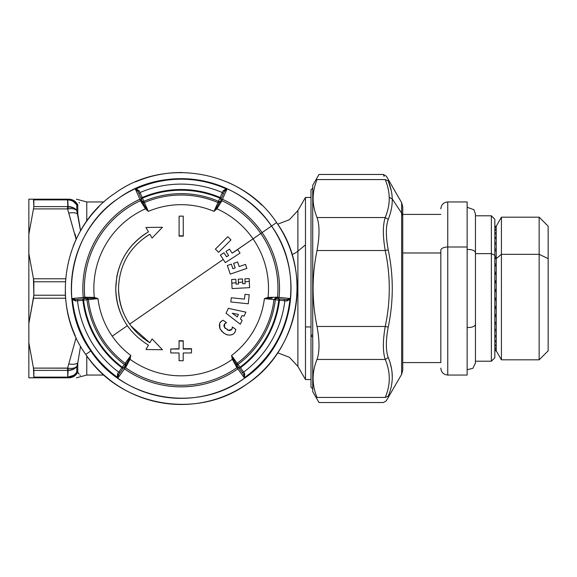 <?xml version="1.0" encoding="UTF-8"?>
<svg xmlns="http://www.w3.org/2000/svg" width="577" height="577" viewBox="0 0 577 577"><rect width="100%" height="100%" fill="white"/><g stroke="black" fill="none" stroke-linecap="round" stroke-linejoin="round"><path stroke-width="0.87" d="M228.384 330.311L231.738 329.445L232.416 326.986L235.842 329.474L235.012 332.1C233.945 334.155 231.896 335.143 228.874 335.057C225.802 334.963 222.83 332.806 219.96 328.573C219 324.7 219.527 322.24 221.539 321.18L223.119 320.228L226.545 322.716L224.691 323.74L224.453 327.325L228.68 330.397L224.453 327.325L224.691 323.74L226.545 322.716L223.119 320.228L221.539 321.18C219.52 322.24 219 324.707 219.96 328.573L219.707 323.776M224.59 327.527L225.463 328.558M227.634 330.03L227.194 329.82M226.429 322.738L224.669 323.769M224.489 324.007L224.165 324.635M223.977 325.471L224.41 327.26M220.666 322.074L222.325 320.624M219.635 327.772L219.96 328.573C222.83 332.806 225.802 334.963 228.874 335.057L228.42 334.977L228.874 335.057C231.896 335.143 233.937 334.155 235.012 332.1L235.842 329.474L232.416 326.986L231.752 329.424L230.836 330.159M227.295 334.718L225.73 334.148M223.847 333.088L223.003 332.446M222.246 331.761L221.179 330.549M220.472 329.51L220.089 328.84M233.339 333.946L232.163 334.617M229.689 335.114L228.874 335.057M229.148 330.477L230.028 330.441M230.879 330.131L231.485 329.705M232.459 327.469L232.43 327.101M229.92 330.462L228.341 330.296M89.933 299.463L97.975 298.634A83.816 83.816 0 0 0 130.806 355.49A83.816 83.816 0 0 1 112.226 336.153L127.351 325.702L128.714 327.599L127.351 325.702L112.226 336.153A83.816 83.816 0 0 1 97.975 298.634L94.303 297.407A87.329 87.329 0 0 1 145.454 208.809L148.347 211.377A83.816 83.816 0 0 1 214.009 211.377L216.902 208.809A87.329 87.329 0 0 1 268.053 297.407L264.381 298.634A83.816 83.816 0 0 1 231.55 355.49L232.329 359.283A87.329 87.329 0 0 1 130.027 359.283L130.806 355.49L130.027 359.283L129.262 358.966L130.806 355.49L125.137 363.315A93.474 93.474 0 0 1 88.368 299.629A93.474 93.474 0 0 0 125.137 363.315L130.806 355.49L129.262 358.966L130.027 359.283A87.329 87.329 0 0 0 232.329 359.283L236.931 367.621A96.792 96.792 0 0 1 125.425 367.621L130.027 359.283L126.154 366.626L125.757 364.779L129.262 358.966M145.555 236.952L149.847 234.233L152.061 238.077L162.454 227.251L145.952 227.489L162.454 227.251L145.952 227.489L148.462 231.831C127.467 244.9 116.561 263.79 115.746 288.5C115.84 302.074 119.706 314.479 127.351 325.702C119.706 314.479 115.84 302.074 115.746 288.5L116.814 276.744C120.297 259.123 129.356 245.102 143.976 234.673L148.462 231.831L143.976 234.673C129.356 245.102 120.297 259.123 116.814 276.744L115.746 288.5C116.561 313.217 127.467 332.1 148.462 345.169L145.952 349.511L162.454 349.749L145.952 349.511L162.454 349.749L152.061 338.923L149.847 342.767C129.738 330.253 119.295 312.164 118.516 288.5L118.516 288.486C118.602 301.504 122.31 313.376 129.63 324.123L223.241 259.434L129.63 324.123C122.31 313.376 118.602 301.504 118.516 288.5C119.295 264.836 129.738 246.747 149.847 234.233L149.695 234.32M149.789 342.738L130.929 325.94L149.789 342.738M127.279 362.515L125.764 364.765L126.154 366.626L125.425 367.621A96.792 96.792 0 0 0 236.931 367.621L232.329 359.283L233.094 358.966L231.55 355.49L237.219 363.315A93.474 93.474 0 0 0 273.988 299.629A93.474 93.474 0 0 1 237.219 363.315L231.55 355.49L233.094 358.966L232.329 359.283L231.55 355.49A83.816 83.816 0 0 0 264.381 298.634L268.053 297.407A87.329 87.329 0 0 0 253.022 238.849L232.156 253.173L229.523 249.12L225.968 251.428L228.607 255.481L226.581 256.801L223.941 252.74L220.392 255.048L225.333 262.65L240.039 253.101L237.666 249.459L260.804 233.469A96.792 96.792 0 0 1 277.58 297.22L268.053 297.407L268.161 298.23L264.381 298.634L272.459 299.47M248.254 303.79L249.206 294.768L244.994 294.328L244.489 299.138L231.262 297.746L244.489 299.138L231.262 297.746L230.814 301.959L248.254 303.79L249.206 294.768L248.254 303.79L230.814 301.959L231.262 297.746L244.489 299.138L244.994 294.328L249.206 294.768L248.254 303.79M242.116 320.293L240.277 324.224L226.047 313.253L240.277 324.224L242.116 320.293L240.4 318.966L241.951 315.633L244.071 316.102L245.903 312.164L228.348 308.32L226.047 313.253L240.277 324.224L242.116 320.293L240.4 318.966L241.951 315.633L244.071 316.102L241.951 315.633L240.4 318.966L242.116 320.293L240.277 324.224L226.047 313.253L228.348 308.32L245.903 312.164L228.348 308.32L245.903 312.164L244.071 316.102M237.609 261.987L233.613 263.364L237.609 261.987L239.188 266.56L237.609 261.987L239.188 266.56L245.477 264.396L246.855 268.392L245.477 264.396L239.188 266.56L237.609 261.987L233.613 263.364L235.185 267.937L232.899 268.723L231.327 264.151L227.324 265.528L230.273 274.104L246.855 268.392L245.477 264.396L246.855 268.392L230.273 274.104L227.324 265.528L231.327 264.151L232.899 268.723L231.327 264.151L232.899 268.723L235.185 267.937L232.899 268.723M183.226 340.733L179.043 340.733L179.05 349.042L170.742 348.998L170.778 352.936L179.058 352.98L179.072 360.74L183.19 360.74L183.205 352.98L191.485 352.936L191.521 348.998L183.212 349.042L183.226 340.733L179.043 340.733L183.226 340.733M179.05 348.732L170.742 348.998L179.05 348.732M191.521 348.688L183.212 348.732L191.521 348.688M245.16 283.653L242.744 283.783L242.491 278.951L238.265 279.174L238.517 283.999L236.101 284.129L235.849 279.297L231.622 279.52L232.091 288.579L249.603 287.656L249.134 278.604L249.603 287.656L249.134 278.604L244.9 278.821L245.059 281.785L244.9 278.821L249.134 278.604L249.271 281.345L245.059 281.785L245.16 283.653L242.744 283.783L245.16 283.653L244.9 278.821M224.258 326.979L224.02 326.243M224.02 325.161L224.359 324.209M225.441 323.106L226.545 322.716M222.087 320.776L220.868 321.829M219.779 323.603L219.339 325.695M219.96 328.573L220.428 329.438M221.15 330.506L222.354 331.869M225.816 334.184L227.338 334.732M230.367 335.086L232.719 334.343M234.55 332.778L235.423 331.263M235.842 329.474L232.416 326.986L232.408 328.032M231.983 329.114L231.182 329.943M230.187 330.405L229.228 330.491M179.086 236.144L183.27 236.144L183.234 216.144L179.122 216.144L179.086 235.834L183.27 236.144L179.086 236.144M230.988 239.924L227.785 236.714L215.387 249.113L218.589 252.322L230.988 239.924L227.785 236.714L230.988 239.924L218.589 252.322L215.387 249.113L227.785 236.714L230.988 239.924M148.462 345.169C127.467 332.1 116.561 313.217 115.746 288.5C116.561 263.79 127.467 244.9 148.462 231.831L145.952 227.489L162.454 227.251L152.061 238.077L149.847 234.233C129.738 246.747 119.295 264.836 118.516 288.5C119.295 312.164 129.738 330.253 149.847 342.767L152.061 338.923L162.454 349.749L145.952 349.511L148.419 345.14M245.059 281.785L249.271 281.345L249.603 287.656L232.091 288.579L231.622 279.52L235.849 279.297L236.101 284.129L238.517 283.999L236.101 284.129L238.517 283.999L238.438 282.485L242.65 282.038L242.491 278.951L242.744 283.783M125.635 364.815A1.385 1.385 0 0 1 125.433 365.234L125.137 363.315A1.385 1.385 0 0 1 125.454 363.647M236.902 363.647A1.385 1.385 0 0 1 237.219 363.315L236.931 365.234L238.164 366.929L237.839 368.876L244.28 377.74A109.298 109.298 0 0 0 290.015 298.533L279.117 297.379A98.342 98.342 0 0 0 262.081 232.589A98.342 98.342 0 0 1 279.117 297.379L277.58 297.22L275.51 298.417A1.385 1.385 0 0 0 275.034 298.446A1.385 1.385 0 0 1 275.503 298.417L273.988 299.629L264.381 298.634L268.161 298.23L268.053 297.407L277.58 297.22A96.792 96.792 0 0 0 260.804 233.469L271.536 226.054A109.832 109.832 0 0 1 243.624 378.858A109.832 109.832 0 0 1 90.82 350.946L91.26 350.643A109.298 109.298 0 0 0 118.076 377.74L124.517 368.876L124.192 366.929L125.101 365.681L125.425 367.621L124.517 368.876A98.342 98.342 0 0 0 237.839 368.876L236.931 367.621L237.255 365.681L236.931 367.621L237.839 368.876A98.342 98.342 0 0 1 124.517 368.876L125.425 367.621L125.101 365.681L125.757 364.779L125.425 365.234L124.307 364.419A94.859 94.859 0 0 1 86.997 299.795L88.368 299.629L86.846 298.417A1.385 1.385 0 0 1 87.322 298.446M233.094 358.966L237.255 365.681L236.599 364.779L236.202 366.626L236.599 364.779L235.077 362.515M272.229 298.165L268.161 298.23M286.928 299.614L277.595 298.634L279.117 297.379L277.595 298.634L276.051 298.475L277.58 297.22L290.015 298.533A109.298 109.298 0 0 1 244.28 377.74L237.839 368.876L238.164 366.929L243.682 374.531L244.28 377.74L244.763 373.665L240.486 367.758A98.992 98.992 0 0 0 279.47 300.235L278.929 298.771L278.778 300.148L275.359 299.795L278.778 300.148A98.299 98.299 0 0 1 240.068 367.203L238.049 364.419A94.859 94.859 0 0 0 275.359 299.795L275.51 298.417L275.359 299.795L273.988 299.629L275.359 299.795A94.859 94.859 0 0 1 238.049 364.419L237.219 363.315L238.049 364.419L236.931 365.234A1.385 1.385 0 0 1 236.721 364.815M276.347 297.09L274.948 298.359L276.347 297.09M276.022 298.468L274.948 298.352L276.022 298.468M221.323 201.784L221.828 200.659A96.792 96.792 0 0 1 260.804 233.469L253.022 238.849A87.329 87.329 0 0 0 216.902 208.809L221.323 201.784L216.902 208.809L214.009 211.377L216.245 208.304L216.902 208.809L216.245 208.304L219.527 202.368L221.323 201.784L219.527 202.368L219.981 201.344L221.828 200.659L222.455 199.245A98.342 98.342 0 0 1 262.081 232.589L260.804 233.469A96.792 96.792 0 0 0 221.828 200.659L221.323 201.784M217.305 204.006L214.009 211.377A83.816 83.816 0 0 0 148.347 211.377L145.036 203.969M216.245 208.304L214.009 211.377L217.947 202.563A93.474 93.474 0 0 0 144.409 202.563A93.474 93.474 0 0 1 217.947 202.563L219.758 201.849A1.385 1.385 0 0 1 219.498 202.246M145.454 208.809L146.111 208.304L148.347 211.377L145.454 208.809A87.329 87.329 0 0 0 94.303 297.407L84.776 297.22A96.792 96.792 0 0 1 140.528 200.659L145.454 208.809L141.033 201.784L142.829 202.368L146.111 208.304L145.454 208.809M144.026 204.813L142.836 202.383L141.033 201.784L140.528 200.659A96.792 96.792 0 0 0 84.776 297.22L94.303 297.407L97.975 298.634L94.195 298.23L94.303 297.407L94.195 298.23L97.975 298.634L86.997 299.795L86.846 298.417L86.997 299.795A94.859 94.859 0 0 0 124.307 364.419L122.288 367.203A98.299 98.299 0 0 1 83.578 300.148L86.997 299.795L83.578 300.148L83.427 298.771L82.886 300.235A98.992 98.992 0 0 0 121.87 367.758L123.406 368.018L122.288 367.203L124.307 364.419L125.418 365.248L125.137 363.315M237.731 249.552L232.156 253.173L229.523 249.12L232.156 253.173L237.731 249.552L240.039 253.101L225.333 262.65L220.392 255.048L223.941 252.74L226.581 256.801L223.941 252.74L226.581 256.801L228.607 255.481L226.581 256.801M229.523 249.12L225.968 251.428L229.523 249.12L232.156 253.173M228.607 255.481L225.968 251.428M94.195 298.23L87.408 298.352L86.009 297.09L87.408 298.352L90.127 298.165M241.951 315.633L240.4 318.966M238.409 314.378L232.264 313.253L237.342 316.888L238.409 314.378L237.342 316.888L232.264 313.253L238.409 314.378L232.264 313.253L238.409 314.378L237.342 316.888L232.264 313.253M235.185 267.937L233.613 263.364M191.521 348.998L191.485 352.936L183.205 352.98L183.19 360.74L179.072 360.74L179.058 352.98L170.778 352.936L170.742 348.998L179.05 349.042L179.043 341.043L183.226 341.043L183.212 349.042L191.521 348.998M231.81 283.177L236.029 282.737L231.81 283.177M238.438 282.485L238.265 279.174L242.491 278.951L242.65 282.038L238.438 282.485M73.243 299.838L75.63 300.985L77.506 300.797A104.401 104.401 0 0 0 118.689 372.136L117.593 373.665L118.674 374.531L124.192 366.929L124.517 368.876L118.076 377.74L118.674 374.531L125.764 364.765M273.988 299.622A1.385 1.385 0 0 1 274.118 299.182A1.385 1.385 0 0 0 273.988 299.622M88.368 299.629L86.853 298.417L87.423 298.352L86.298 298.475L84.776 297.22L72.341 298.533A109.298 109.298 0 0 0 91.26 350.643L90.82 350.946A109.832 109.832 0 0 1 118.732 198.142A109.832 109.832 0 0 1 271.536 226.054L262.081 232.589A98.342 98.342 0 0 0 222.455 199.245L221.828 200.659L219.981 201.351L218.33 204.813M142.858 202.246A1.385 1.385 0 0 1 142.598 201.856L144.409 202.563L148.347 211.377L146.111 208.304M140.528 200.659L142.375 201.351L142.829 202.368L142.375 201.344L140.528 200.659L139.901 199.245L140.528 200.659M118.076 377.74L117.593 373.665L118.674 374.531L118.076 377.74A109.298 109.298 0 0 1 72.341 298.533L83.239 297.379A98.342 98.342 0 0 1 139.901 199.245A98.342 98.342 0 0 0 83.239 297.379L84.776 297.22L86.305 298.475L84.761 298.634L83.239 297.379L84.761 298.634L75.428 299.614M183.27 235.834L179.086 235.834L179.122 216.144L183.234 216.144L183.27 235.834M88.238 299.182A1.385 1.385 0 0 1 88.368 299.622M290.015 298.533L286.935 299.614L290.015 298.533L286.726 300.985L284.85 300.797A104.401 104.401 0 0 1 243.66 372.136A104.401 104.401 0 0 0 284.85 300.797L286.726 300.985L289.12 299.831M226.912 189.227A109.298 109.298 0 0 0 135.444 189.227L139.901 199.245L141.747 199.938L142.375 201.351L141.747 199.93L139.901 199.245L135.444 189.227L137.925 191.355L141.747 199.938L137.925 191.355L135.444 189.227A109.298 109.298 0 0 1 226.912 189.227L222.455 199.245L226.912 189.227L224.431 191.355L226.912 189.227L223.14 190.85L222.361 192.567A104.401 104.401 0 0 0 139.995 192.567L139.216 190.85L137.925 191.355L139.216 190.85L139.995 192.567L138.999 193.771L139.995 192.567A104.401 104.401 0 0 1 222.361 192.567L220.162 197.514A98.992 98.992 0 0 0 142.194 197.514L139.995 192.567L142.194 197.514L141.199 198.712L142.469 198.149A98.299 98.299 0 0 1 219.887 198.149L217.947 202.563L218.488 201.286L219.758 201.849L218.488 201.286A94.859 94.859 0 0 0 143.868 201.286A94.859 94.859 0 0 1 218.488 201.286L219.887 198.149L221.157 198.712L220.162 197.514L223.14 190.85L224.431 191.355L223.14 190.85L225.333 189.35M276.585 222.563C313.138 272.64 299.001 349.987 247.115 383.914C197.038 420.46 119.691 406.331 85.764 354.437L90.82 350.946C122.944 400.085 196.202 413.464 243.624 378.858C292.763 346.734 306.149 273.476 271.536 226.054L276.585 222.563L271.536 226.054C239.412 176.915 166.154 163.536 118.732 198.142C69.593 230.266 56.214 303.524 90.82 350.946L85.764 354.437C49.218 304.36 63.355 227.013 115.241 193.086C165.318 156.547 242.672 170.669 276.585 222.563A115.977 115.977 0 0 1 247.115 383.907A115.977 115.977 0 0 1 85.771 354.437M72.341 298.533L75.421 299.614L72.341 298.533L75.63 300.985L75.421 299.614L75.63 300.985L82.886 300.235L77.506 300.797L78.046 299.34L77.506 300.797A104.401 104.401 0 0 0 118.689 372.136L121.87 367.758L118.689 372.136L120.225 372.396L118.689 372.136L117.593 373.665L117.391 376.305M237.255 365.681L236.931 365.241L238.049 364.419L240.068 367.203L238.95 368.018L240.486 367.758L244.763 373.665L244.28 377.74L243.682 374.531L244.763 373.665L243.682 374.531L237.255 365.681M220.609 199.938L222.455 199.245L220.609 199.938L224.431 191.355L220.609 199.938M218.394 202.671A1.385 1.385 0 0 1 217.947 202.563L219.758 201.849M142.836 202.383L142.598 201.856L143.868 201.286L142.598 201.849L144.409 202.563L143.868 201.286L144.409 202.563A1.385 1.385 0 0 1 143.961 202.671M286.726 300.985L286.935 299.614L286.726 300.985M284.85 300.797L284.31 299.34L284.85 300.797L279.47 300.235L284.85 300.797M242.131 372.396L243.66 372.136L242.131 372.396M139.223 190.85L136.821 189.314M135.862 189.22L139.216 190.85M273.988 299.629L276.051 298.475L274.948 298.359M278.778 300.148L279.47 300.235A98.992 98.992 0 0 1 240.486 367.758L240.068 367.203A98.299 98.299 0 0 0 278.778 300.148L278.929 298.771A1.385 0.692 -84 0 1 279.47 300.235L278.778 300.148M143.868 201.286L142.469 198.149L143.868 201.286M122.288 367.203L121.87 367.758A98.992 98.992 0 0 1 82.886 300.235L83.578 300.148A98.299 98.299 0 0 0 122.288 367.203L123.406 368.018A1.385 0.692 36 0 1 121.87 367.758L122.288 367.203M223.357 193.771L222.361 192.567L223.357 193.771M99.453 370.787A115.977 115.977 0 0 0 137.009 395.735M182.361 404.47A115.977 115.977 0 0 0 228.68 394.307M264.728 368.941A115.977 115.977 0 0 0 290.065 328.436M296.975 282.066A115.977 115.977 0 0 0 287.635 242.477M261.864 205.188A115.977 115.977 0 0 0 228.139 182.455M182.318 172.53A115.977 115.977 0 0 0 135.472 181.906M98.999 206.66A115.977 115.977 0 0 0 73.113 246.393M65.251 291.904A115.977 115.977 0 0 0 75.313 335.857M238.95 368.018L240.068 367.203L240.486 367.758A1.385 0.692 -36 0 1 238.95 368.018M142.469 198.149L142.194 197.514A98.992 98.992 0 0 1 220.162 197.514L219.887 198.149A98.299 98.299 0 0 0 142.469 198.149L141.199 198.712A1.385 0.692 156 0 1 142.194 197.514L142.469 198.149M83.578 300.148L82.886 300.235A1.385 0.692 84 0 1 83.427 298.771L83.578 300.148M221.157 198.712L219.887 198.149L220.162 197.514A1.385 0.692 -156 0 1 221.157 198.712M103.975 375.05L86.774 375.05L86.774 355.872L86.774 375.05L76.416 377.82M86.774 221.128L86.774 201.95L86.774 221.128M77.78 362.926L80.556 346.171L77.78 362.926L77.78 372.172L77.78 362.926C75.811 364.325 72.81 364.657 68.786 363.907L76.128 337.639L68.786 363.907C72.81 364.657 75.811 364.325 77.78 362.926L76.784 366.539L77.78 362.926M77.78 372.172L76.784 372.078L77.78 372.172C82.446 377.784 82.446 377.784 77.78 372.172C75.811 375.778 72.81 377.661 68.786 377.82C78.111 377.82 78.111 377.82 68.786 377.82C72.81 377.661 75.811 375.778 77.78 372.172C82.446 377.784 82.446 377.784 77.78 372.172L79.099 374.091M80.008 375.093L80.376 375.447M297.883 251.154L297.883 366.395L297.883 251.154A27.696 13.278 0 0 1 292.07 254.536A27.696 13.278 180 0 0 297.883 251.154L305.478 244.85L305.478 379.551L305.478 326.95L311.003 326.95L305.478 326.95L305.478 244.85L297.883 251.154L297.883 210.605L297.883 251.154M73.517 207.807L67.79 206.609L67.574 199.18L28.85 199.18L28.85 253.491L33.466 278.778L65.605 278.778L33.466 278.778L28.85 253.491L28.85 234.19L33.466 208.903L67.574 208.903L76.128 239.361L75.14 234.096L76.128 239.361L68.786 213.093C72.81 212.35 75.811 212.675 77.78 214.074L77.78 204.828C82.446 199.216 82.446 199.216 77.78 204.828C75.811 201.222 72.81 199.339 68.786 199.18C78.111 199.18 78.111 199.18 68.786 199.18C72.81 199.339 75.811 201.222 77.78 204.828C82.446 199.216 82.446 199.216 77.78 204.828L77.78 214.074L80.556 230.829L76.784 210.461L76.784 204.922L77.78 204.828L76.784 204.922C74.895 201.481 72.031 199.57 68.187 199.202L68.786 199.18M79.655 225.023L80.268 228.838M79.438 202.513L79.099 202.916M28.85 377.82L33.466 377.82L33.848 377.113L33.466 377.82L33.848 377.113L67.574 377.113L67.574 377.82L68.187 377.798L67.574 377.82L67.574 377.113L67.574 377.82L68.786 377.82L28.85 377.82L28.85 342.81L33.466 368.097L68.187 368.191C72.024 368.71 74.895 368.162 76.784 366.539L76.784 372.078L76.784 366.539C74.895 368.162 72.031 368.71 68.187 368.191L67.574 368.097L68.786 363.907L67.574 368.097L33.466 368.097L28.85 342.81L28.85 323.509L33.466 298.222L65.612 298.222L33.466 298.222L33.848 295.229L65.396 295.229L33.848 295.229L28.85 323.509L28.85 377.82L68.187 377.798C72.031 377.43 74.895 375.519 76.784 372.078C74.721 375.216 71.721 376.896 67.79 377.106L67.574 368.097L68.187 368.191L67.79 377.106C71.721 376.896 74.721 375.216 76.784 372.078L76.748 372.136M79.071 202.945L79.446 202.498M79.972 226.956L77.866 214.615M311.003 197.449L305.478 197.449L305.478 244.85L305.478 197.449L297.883 210.605L289.358 219.736L277.696 224.193M76.676 372.28L75.551 373.968M69.492 370.326L73.582 369.165M73.517 369.193L69.716 370.304M67.834 377.106L73.495 375.389M73.705 201.25L75.551 203.025M76.676 210.316L77.78 214.074C75.811 212.675 72.81 212.35 68.786 213.093L67.574 208.903L33.466 208.903L28.85 234.19L28.85 199.18L33.466 199.18L33.848 206.616L67.574 206.616L67.574 208.903L68.187 208.809C72.031 208.29 74.895 208.838 76.784 210.461C74.895 208.838 72.031 208.29 68.187 208.809L71.469 208.622M28.85 199.18L68.187 199.202C72.024 199.57 74.895 201.481 76.784 204.922C74.721 201.784 71.721 200.104 67.79 199.894C71.721 200.104 74.721 201.784 76.784 204.922L73.495 201.611M69.485 206.674L73.647 207.871M76.784 204.922L76.784 210.461C74.895 208.838 72.031 208.29 68.187 208.809L67.574 206.616L67.574 208.903L67.574 206.616L68.187 208.809L67.574 208.903L67.79 206.609C71.721 206.602 74.721 207.886 76.784 210.461M73.567 207.835L69.723 206.696M68.187 377.798L67.574 377.113L68.187 377.798C72.031 377.43 74.895 375.519 76.784 372.078M67.574 377.82L67.574 377.113L33.848 377.113L33.466 377.82M28.85 253.491L28.85 323.509L28.85 253.491M67.574 368.097L67.574 370.384L33.848 370.384L33.466 368.097L33.848 377.113L33.848 370.384L67.79 370.391L73.647 369.129M76.676 366.683L76.784 366.539C74.721 369.114 71.721 370.398 67.79 370.391L67.574 370.384M33.466 278.778L33.848 295.229L33.848 281.771L65.396 281.771L33.848 281.771L33.466 278.778M33.466 208.903L33.848 206.616L33.466 208.903M76.683 366.633L74.96 367.664M33.848 295.229L33.466 298.222L33.848 295.229M67.574 199.18L67.79 199.894L68.187 199.202L67.79 199.894L33.848 199.887L33.466 199.18M67.79 199.894L68.187 208.809M67.79 206.609L33.848 206.616L33.848 199.887L67.574 199.887M440.828 252.978L402.746 252.978L440.828 252.978M440.828 250.324L440.828 362.587L440.828 250.324A6.924 3.318 0 0 1 447.752 247.006A6.924 3.318 180 0 0 440.828 250.324M467.139 207.28L473.897 209.703L475.448 214.067L475.448 362.933L472.902 368.299L467.139 369.72L467.139 247.006L447.752 247.006L467.139 247.006L467.139 201.95L447.752 201.95L447.752 375.05L447.752 201.95C443.547 202.361 441.239 204.669 440.828 208.874M467.139 247.006L467.139 375.05L447.752 375.05C443.547 374.639 441.239 372.331 440.828 368.126M475.448 252.813A6.924 3.318 180 0 0 467.139 249.56A6.924 3.318 0 0 1 475.448 252.813L475.448 215.798L491.373 215.798L491.373 253.642L475.448 253.642L491.373 253.642L491.373 361.202L491.373 215.798L494.835 219.26L494.835 255.308L491.373 253.642L494.835 255.308L494.835 357.74L491.373 361.202L475.448 361.202L475.448 252.813M467.139 327.44A6.924 3.318 180 0 0 475.448 324.187M494.835 350.809L496.22 350.809L496.22 350.34L494.835 350.34L496.22 350.34L496.22 350.809L494.835 350.809L494.835 255.308M548.15 318.374L548.15 258.626L539.149 254.306L501.42 254.306L496.22 258.626L494.835 258.626L496.22 258.626L496.22 258.042L494.835 258.042L496.22 258.042L496.22 258.626L501.42 254.306L539.149 254.306L548.15 258.626L548.15 226.184L539.149 217.183L539.149 254.306L539.149 217.183L501.42 217.183L501.42 254.306L501.42 217.183L496.22 226.256L494.835 226.184M494.835 226.386L496.22 226.386L496.22 227.28L494.835 227.28L496.22 227.28L496.22 226.256L494.835 226.386M494.835 227.699L496.22 227.699L496.22 229.502L494.835 229.502L496.22 229.502L496.22 227.28L496.22 227.699L494.835 227.699M494.835 230.194L496.22 230.194L496.22 232.87L494.835 232.87L496.22 232.87L496.22 229.502L496.22 230.194L494.835 230.194M494.835 233.829L496.22 233.829L496.22 237.327L494.835 237.327L496.22 237.327L496.22 232.87L496.22 233.829L494.835 233.829M494.835 238.532L496.22 238.532L496.22 242.787L494.835 242.787L496.22 242.787L496.22 237.327L496.22 238.532L494.835 238.532M494.835 244.215L496.22 244.215L496.22 249.141L494.835 249.141L496.22 249.141L496.22 242.787L496.22 244.215L494.835 244.215M494.835 250.757L496.22 250.757L496.22 256.26L494.835 256.26L496.22 256.26L496.22 249.141L496.22 250.757L494.835 250.757M496.22 258.626L496.22 264.006L494.835 264.006L496.22 264.006L496.22 258.626M494.835 265.918L496.22 265.918L496.22 272.236L494.835 272.236L496.22 272.236L496.22 264.006L496.22 265.918L494.835 265.918M494.835 274.234L496.22 274.234L496.22 280.783L494.835 280.783L496.22 280.783L496.22 272.236L496.22 274.234L494.835 274.234M494.835 282.831L496.22 282.831L496.22 289.481L494.835 289.481L496.22 289.481L496.22 280.783L496.22 282.831L494.835 282.831M494.835 291.536L496.22 291.536L496.22 298.158L494.835 298.158L496.22 298.158L496.22 289.481L496.22 291.536L494.835 291.536M494.835 300.184L496.22 300.184L496.22 306.647L494.835 306.647L496.22 306.647L496.22 298.158L496.22 300.184L494.835 300.184M494.835 308.601L496.22 308.601L496.22 314.775L494.835 314.775L496.22 314.775L496.22 306.647L496.22 308.601L494.835 308.601M494.835 316.629L496.22 316.629L496.22 322.399L494.835 322.399L496.22 322.399L496.22 314.775L496.22 316.629L494.835 316.629M494.835 324.108L496.22 324.108L496.22 329.359L494.835 329.359L496.22 329.359L496.22 322.399L496.22 324.108L494.835 324.108M494.835 330.888L496.22 330.888L496.22 335.518L494.835 335.518L496.22 335.518L496.22 329.359L496.22 330.888L494.835 330.888M494.835 336.845L496.22 336.845L496.22 340.762L494.835 340.762L496.22 340.762L496.22 335.518L496.22 336.845L494.835 336.845M494.835 341.851L496.22 341.851L496.22 344.981L494.835 344.981L496.22 344.981L496.22 340.762L496.22 341.851L494.835 341.851M494.835 345.825L496.22 345.825L496.22 348.104L494.835 348.104L496.22 348.104L496.22 344.981L496.22 345.825L494.835 345.825M494.835 348.667L496.22 348.667L496.22 350.059L494.835 350.059L496.22 350.059L496.22 348.104L496.22 348.667L494.835 348.667M496.22 258.042L496.22 256.26L496.22 258.042M496.22 250.584L494.835 250.584L496.22 250.584M496.22 257.667L494.835 257.667L496.22 257.667M496.22 265.348L494.835 265.348L496.22 265.348M501.42 254.306L501.42 359.817L501.42 254.306M496.22 273.484L494.835 273.484L496.22 273.484M496.22 281.915L494.835 281.915L496.22 281.915M496.22 290.476L494.835 290.476L496.22 290.476M496.22 298.994L494.835 298.994L496.22 298.994M496.22 307.31L494.835 307.31L496.22 307.31M496.22 315.251L494.835 315.251L496.22 315.251M496.22 322.68L494.835 322.68L496.22 322.68M496.22 329.438L494.835 329.438L496.22 329.438M539.149 254.306L539.149 359.817L539.149 254.306M548.15 258.626L548.15 350.816L539.149 359.817L501.42 359.817L496.22 350.816M312.734 334.977A1.731 0.829 0 0 0 311.003 335.807A1.731 0.829 0 0 0 312.734 336.636A1.731 0.829 180 0 1 311.003 335.807L311.003 387.167L312.734 388.898L312.734 197.961L313.152 197.327C313.261 191.759 314.552 185.844 317.018 179.57C319.68 172.768 319.68 172.768 317.018 179.57L385.234 179.57C382.739 172.768 382.739 172.768 385.234 179.57L388.227 180.853C385.739 174.643 385.739 174.643 388.227 180.853L385.234 179.57C382.739 172.768 382.739 172.768 385.234 179.57L317.018 179.57C319.68 172.768 319.68 172.768 317.018 179.57C314.552 185.844 313.261 191.759 313.152 197.327C312.922 203.667 314.205 210.403 317.018 217.543C314.205 210.403 312.922 203.667 313.152 197.327L312.734 197.961L312.734 185.332L319.009 174.463L383.366 174.463L386.366 176.201L401.635 202.642L401.635 213.151L401.635 202.642L402.746 206.797L402.746 216.801A8.309 7.292 180 0 0 401.635 213.151A8.309 7.292 0 0 1 402.746 216.801L402.746 370.203L401.635 374.358L401.635 213.151L392.223 198.849C392.115 193.194 390.788 187.2 388.227 180.853C385.739 174.643 385.739 174.643 388.227 180.853C390.788 187.2 392.115 193.194 392.223 198.849L401.635 213.151L401.635 374.358L386.547 400.344M390.312 363.625L391.321 367.794M392.237 376.788L392.086 373.225M392.223 198.849L389.223 197.37L392.223 198.849C392.461 205.246 391.127 212.112 388.227 219.448C385.739 226.494 385.739 236.649 388.227 249.913C393.615 275.64 393.615 301.367 388.227 327.087C385.739 340.351 385.739 350.506 388.227 357.552C393.615 370.549 393.615 383.409 388.227 396.147C385.739 402.357 385.739 402.357 388.227 396.147C393.615 383.409 393.615 370.549 388.227 357.552C385.739 350.506 385.739 340.351 388.227 327.087C393.615 301.367 393.615 275.64 388.227 249.913C385.739 236.649 385.739 226.494 388.227 219.448C391.127 212.112 392.461 205.246 392.223 198.849L392.136 197.002M391.278 190.756L388.227 180.853M389.223 197.37C389.122 191.809 387.787 185.881 385.234 179.57C387.787 185.881 389.122 191.809 389.223 197.37C389.461 203.659 388.126 210.389 385.234 217.543C388.126 210.389 389.461 203.659 389.223 197.37M388.227 219.448L385.234 217.543L388.227 219.448M388.227 249.913L385.234 250.526C382.739 236.13 382.739 225.138 385.234 217.543L317.018 217.543L385.234 217.543C382.739 225.138 382.739 236.13 385.234 250.526L388.227 249.913M388.227 327.087L385.234 326.474C390.615 301.165 390.615 275.842 385.234 250.526L317.018 250.526C319.68 236.13 319.68 225.138 317.018 217.543C319.68 225.138 319.68 236.13 317.018 250.526L385.234 250.526C390.615 275.842 390.615 301.165 385.234 326.474L388.227 327.087M388.227 357.552L385.234 359.457C382.739 351.869 382.739 340.87 385.234 326.474L317.018 326.474C311.804 301.158 311.804 275.842 317.018 250.526C311.804 275.842 311.804 301.158 317.018 326.474L385.234 326.474C382.739 340.87 382.739 351.869 385.234 359.457L388.227 357.552M388.227 396.147L385.234 397.438C390.615 384.78 390.615 372.115 385.234 359.457L317.018 359.457C319.68 351.862 319.68 340.87 317.018 326.474C319.68 340.87 319.68 351.862 317.018 359.457L385.234 359.457C390.615 372.115 390.615 384.78 385.234 397.438C382.739 404.239 382.739 404.239 385.234 397.438L388.227 396.147C385.739 402.357 385.739 402.357 388.227 396.147M312.734 197.961L312.734 391.668L319.009 402.537L383.366 402.537L386.366 400.806M384.08 176.432L383.438 174.672M317.018 397.438C311.804 384.772 311.804 372.115 317.018 359.457C311.804 372.115 311.804 384.772 317.018 397.438C319.68 404.232 319.68 404.232 317.018 397.438L385.234 397.438L317.018 397.438C319.68 404.232 319.68 404.232 317.018 397.438M385.234 397.438C382.739 404.239 382.739 404.239 385.234 397.438M313.239 195.531L313.376 193.886M237.219 363.315L236.931 365.234M86.846 298.417L75.421 299.614M286.935 299.614L276.058 298.475M76.416 199.18L86.774 201.95L103.975 201.95M277.696 352.807L289.358 357.264L297.883 366.395L305.478 379.551L311.003 379.551M402.746 214.413L440.828 214.413M402.746 362.587L440.828 362.587M311.003 335.807L311.003 189.833L312.734 188.102"/></g></svg>
